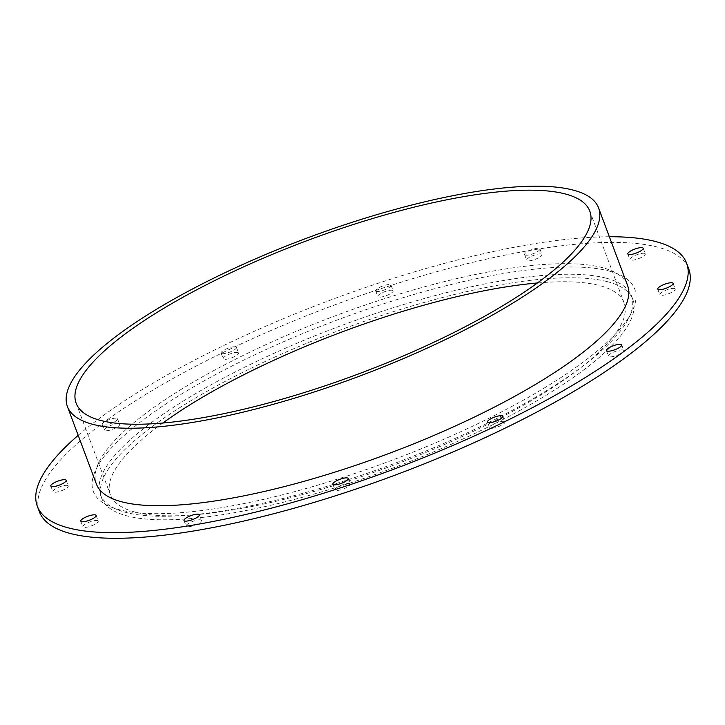 <?xml version="1.0" encoding="UTF-8"?>
<svg xmlns="http://www.w3.org/2000/svg" width="725" height="725" viewBox="0 0 725 725"><rect width="100%" height="100%" fill="white"/><g stroke="black" fill="none" stroke-linecap="round" stroke-linejoin="round"><path stroke-width="0.54" stroke-dasharray="3.62 2.72" d="M200.698 519.897A8.183 2.13 -20.5 0 0 191.69 521.819A8.183 2.13 -20.5 0 0 186.117 526.142A8.183 2.13 -20.5 0 0 194.527 525.272A8.183 2.13 -20.5 0 0 201.441 520.414A8.183 2.13 -20.5 0 0 200.698 519.897M67.507 485.424A8.183 2.13 -20.5 0 0 58.498 487.345A8.183 2.13 -20.5 0 0 52.925 491.668A8.183 2.13 -20.5 0 0 61.335 490.798A8.183 2.13 -20.5 0 0 68.25 485.94A8.183 2.13 -20.5 0 0 67.507 485.424M221.85 353.61A8.183 2.13 159.5 0 1 221.107 353.093A8.183 2.13 159.5 0 1 226.68 348.77A8.183 2.13 159.5 0 1 235.688 346.849A8.183 2.13 159.5 0 1 236.432 347.366A8.183 2.13 159.5 0 1 230.858 351.688A8.183 2.13 159.5 0 1 221.85 353.61M237.8 352.486A8.183 2.13 -20.5 0 0 228.783 354.407A8.183 2.13 -20.5 0 0 223.218 358.73A8.183 2.13 -20.5 0 0 231.619 357.86A8.183 2.13 -20.5 0 0 238.534 353.002A8.183 2.13 -20.5 0 0 237.8 352.486M525.326 255.137A8.183 2.13 159.5 0 1 524.583 254.62A8.183 2.13 159.5 0 1 530.156 250.297A8.183 2.13 159.5 0 1 539.164 248.376A8.183 2.13 159.5 0 1 539.908 248.892A8.183 2.13 159.5 0 1 534.334 253.215A8.183 2.13 159.5 0 1 525.326 255.137M541.267 254.013A8.183 2.13 -20.5 0 0 532.259 255.934A8.183 2.13 -20.5 0 0 526.685 260.257A8.183 2.13 -20.5 0 0 535.095 259.387A8.183 2.13 -20.5 0 0 542.01 254.529A8.183 2.13 -20.5 0 0 541.267 254.013M674.458 288.487A8.183 2.13 -20.5 0 0 665.45 290.408A8.183 2.13 -20.5 0 0 659.877 294.731A8.183 2.13 -20.5 0 0 668.287 293.861A8.183 2.13 -20.5 0 0 675.202 288.994A8.183 2.13 -20.5 0 0 674.458 288.487M504.174 421.424A8.183 2.13 -20.5 0 0 495.166 423.346A8.183 2.13 -20.5 0 0 489.593 427.668A8.183 2.13 -20.5 0 0 498.002 426.798A8.183 2.13 -20.5 0 0 504.917 421.941A8.183 2.13 -20.5 0 0 504.174 421.424M623.092 350.003A8.183 2.13 -20.5 0 0 614.084 351.924A8.183 2.13 -20.5 0 0 608.511 356.247A8.183 2.13 -20.5 0 0 616.921 355.377A8.183 2.13 -20.5 0 0 623.835 350.519A8.183 2.13 -20.5 0 0 623.092 350.003M644.507 253.351A8.183 2.13 -20.5 0 0 635.499 255.273A8.183 2.13 -20.5 0 0 629.925 259.595A8.183 2.13 -20.5 0 0 638.335 258.725A8.183 2.13 -20.5 0 0 645.25 253.859A8.183 2.13 -20.5 0 0 644.507 253.351M376.456 291.423A8.183 2.13 159.5 0 1 375.713 290.906A8.183 2.13 159.5 0 1 381.287 286.583A8.183 2.13 159.5 0 1 390.295 284.662A8.183 2.13 159.5 0 1 391.038 285.179A8.183 2.13 159.5 0 1 385.464 289.502A8.183 2.13 159.5 0 1 376.456 291.423M392.406 290.299A8.183 2.13 -20.5 0 0 383.389 292.22A8.183 2.13 -20.5 0 0 377.825 296.543A8.183 2.13 -20.5 0 0 386.226 295.673A8.183 2.13 -20.5 0 0 393.14 290.816A8.183 2.13 -20.5 0 0 392.406 290.299M102.932 425.031A8.183 2.13 159.5 0 1 102.189 424.515A8.183 2.13 159.5 0 1 107.762 420.192A8.183 2.13 159.5 0 1 116.77 418.271A8.183 2.13 159.5 0 1 117.513 418.787A8.183 2.13 159.5 0 1 111.94 423.11A8.183 2.13 159.5 0 1 102.932 425.031M118.882 423.907A8.183 2.13 -20.5 0 0 109.865 425.829A8.183 2.13 -20.5 0 0 104.3 430.152A8.183 2.13 -20.5 0 0 112.701 429.282A8.183 2.13 -20.5 0 0 119.616 424.424A8.183 2.13 -20.5 0 0 118.882 423.907M97.458 520.559A8.183 2.13 -20.5 0 0 88.45 522.48A8.183 2.13 -20.5 0 0 82.877 526.803A8.183 2.13 -20.5 0 0 91.287 525.933A8.183 2.13 -20.5 0 0 98.201 521.076A8.183 2.13 -20.5 0 0 97.458 520.559M349.568 483.611A8.183 2.13 -20.5 0 0 340.56 485.532A8.183 2.13 -20.5 0 0 334.986 489.855A8.183 2.13 -20.5 0 0 343.396 488.985A8.183 2.13 -20.5 0 0 350.311 484.128A8.183 2.13 -20.5 0 0 349.568 483.611M608.592 270.896A288.994 75.282 159.5 0 1 631.828 311.904A288.994 75.282 159.5 0 1 390.431 460.846A288.994 75.282 159.5 0 1 110.526 506.811A288.994 75.282 159.5 0 1 255.227 354.597A288.994 75.282 159.5 0 1 608.592 270.896M605.819 278.074A283.538 73.859 -20.5 0 0 293.417 344.756A283.538 73.859 -20.5 0 0 100.322 494.559A283.538 73.859 -20.5 0 0 117.151 509.548A283.538 73.859 -20.5 0 0 391.772 464.453A283.538 73.859 -20.5 0 0 628.62 318.32A283.538 73.859 -20.5 0 0 631.493 295.963A283.538 73.859 -20.5 0 0 605.819 278.074M39.377 511.732A346.641 90.299 159.5 0 1 275.446 328.588A346.641 90.299 159.5 0 1 657.367 247.071A346.641 90.299 159.5 0 1 688.75 268.939M607.133 281.599A283.538 73.859 -20.5 0 0 294.74 348.281A283.538 73.859 -20.5 0 0 101.636 498.084A283.538 73.859 -20.5 0 0 393.095 467.969A283.538 73.859 -20.5 0 0 632.807 299.488A283.538 73.859 -20.5 0 0 607.133 281.599M609.353 236.74A346.641 90.299 -20.5 0 0 78.182 435.344M627.542 285.396A283.538 73.859 -20.5 0 0 601.868 267.507A283.538 73.859 -20.5 0 0 289.465 334.189A283.538 73.859 -20.5 0 0 96.371 483.992M162.844 423.01A274.195 71.431 -20.5 0 0 110.399 494.812A274.195 71.431 -20.5 0 0 392.243 465.695A274.195 71.431 -20.5 0 0 624.053 302.76A274.195 71.431 -20.5 0 0 599.231 285.46A274.195 71.431 -20.5 0 0 537.37 282.986M184.014 520.505L186.117 526.142M199.33 514.777L201.441 520.414M50.822 486.031L52.925 491.668M66.147 480.303L68.25 485.94M221.107 353.093L223.218 358.73M236.432 347.366L238.534 353.002M524.583 254.62L526.685 260.257M539.908 248.892L542.01 254.529M657.774 289.094L659.877 294.731M673.09 283.366L675.202 288.994M487.481 422.032L489.593 427.668M502.806 416.304L504.917 421.941M606.408 350.61L608.511 356.247M621.724 344.882L623.835 350.519M627.823 253.958L629.925 259.595M643.147 248.231L645.25 253.859M375.713 290.906L377.825 296.543M391.038 285.179L393.14 290.816M102.189 424.515L104.3 430.152M117.513 418.787L119.616 424.424M80.774 521.166L82.877 526.803M96.09 515.439L98.201 521.076M332.875 484.218L334.986 489.855M348.199 478.491L350.311 484.128M628.62 318.32L631.828 311.904M117.151 509.548L110.526 506.811M632.807 299.488L631.493 295.963M101.636 498.084L100.322 494.559M76.152 403.236L110.399 494.812M589.815 211.183L624.053 302.76"/><path stroke-width="1.09" d="M184.748 521.021A8.183 2.13 159.5 0 1 184.014 520.505A8.183 2.13 159.5 0 1 189.578 516.182A8.183 2.13 159.5 0 1 198.596 514.261A8.183 2.13 159.5 0 1 199.33 514.777A8.183 2.13 159.5 0 1 193.765 519.1A8.183 2.13 159.5 0 1 184.748 521.021M51.566 486.548A8.183 2.13 159.5 0 1 50.822 486.031A8.183 2.13 159.5 0 1 56.396 481.708A8.183 2.13 159.5 0 1 65.404 479.787A8.183 2.13 159.5 0 1 66.147 480.303A8.183 2.13 159.5 0 1 60.574 484.626A8.183 2.13 159.5 0 1 51.566 486.548M658.508 289.61A8.183 2.13 159.5 0 1 657.774 289.094A8.183 2.13 159.5 0 1 663.339 284.771A8.183 2.13 159.5 0 1 672.356 282.85A8.183 2.13 159.5 0 1 673.09 283.366A8.183 2.13 159.5 0 1 667.526 287.68A8.183 2.13 159.5 0 1 658.508 289.61M488.224 422.548A8.183 2.13 159.5 0 1 487.481 422.032A8.183 2.13 159.5 0 1 493.054 417.709A8.183 2.13 159.5 0 1 502.062 415.788A8.183 2.13 159.5 0 1 502.806 416.304A8.183 2.13 159.5 0 1 497.241 420.627A8.183 2.13 159.5 0 1 488.224 422.548M607.142 351.127A8.183 2.13 159.5 0 1 606.408 350.61A8.183 2.13 159.5 0 1 611.972 346.287A8.183 2.13 159.5 0 1 620.99 344.366A8.183 2.13 159.5 0 1 621.724 344.882A8.183 2.13 159.5 0 1 616.159 349.205A8.183 2.13 159.5 0 1 607.142 351.127M628.566 254.475A8.183 2.13 159.5 0 1 627.823 253.958A8.183 2.13 159.5 0 1 633.396 249.636A8.183 2.13 159.5 0 1 642.404 247.714A8.183 2.13 159.5 0 1 643.147 248.231A8.183 2.13 159.5 0 1 637.574 252.545A8.183 2.13 159.5 0 1 628.566 254.475M81.508 521.683A8.183 2.13 159.5 0 1 80.774 521.166A8.183 2.13 159.5 0 1 86.338 516.843A8.183 2.13 159.5 0 1 95.356 514.922A8.183 2.13 159.5 0 1 96.09 515.439A8.183 2.13 159.5 0 1 90.525 519.762A8.183 2.13 159.5 0 1 81.508 521.683M333.618 484.735A8.183 2.13 159.5 0 1 332.875 484.218A8.183 2.13 159.5 0 1 338.448 479.896A8.183 2.13 159.5 0 1 347.456 477.974A8.183 2.13 159.5 0 1 348.199 478.491A8.183 2.13 159.5 0 1 342.635 482.814A8.183 2.13 159.5 0 1 333.618 484.735M686.647 263.302L688.75 268.939A346.641 90.299 159.5 0 1 395.687 474.911A346.641 90.299 159.5 0 1 39.377 511.732L37.274 506.095A346.641 90.299 -20.5 0 0 393.584 469.283A346.641 90.299 -20.5 0 0 686.647 263.302A346.641 90.299 -20.5 0 0 655.255 241.434A346.641 90.299 -20.5 0 0 609.353 236.74M78.182 435.344A346.641 90.299 -20.5 0 0 37.274 506.095M67.398 406.507L96.371 483.992A283.538 73.859 -20.5 0 0 387.83 453.886A283.538 73.859 -20.5 0 0 627.542 285.396L598.569 207.912A283.538 73.859 -20.5 0 0 572.895 190.023A283.538 73.859 -20.5 0 0 260.493 256.704A283.538 73.859 -20.5 0 0 67.398 406.507A283.538 73.859 -20.5 0 0 358.857 376.393A283.538 73.859 -20.5 0 0 598.569 207.912M100.983 420.536A274.195 71.431 159.5 0 1 76.152 403.236A274.195 71.431 159.5 0 1 262.885 258.363A274.195 71.431 159.5 0 1 564.993 193.883A274.195 71.431 159.5 0 1 589.815 211.183A274.195 71.431 159.5 0 1 403.082 356.057A274.195 71.431 159.5 0 1 100.983 420.536M537.37 282.986A274.195 71.431 -20.5 0 0 162.844 423.01"/></g></svg>
